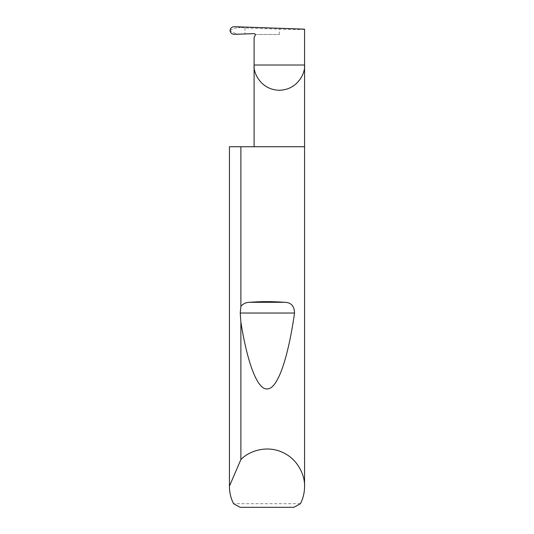 <?xml version="1.0" encoding="UTF-8"?>
<svg xmlns="http://www.w3.org/2000/svg" width="534" height="534" viewBox="0 0 534 534"><rect width="100%" height="100%" fill="white"/><g stroke="black" fill="none" stroke-linecap="round" stroke-linejoin="round"><path stroke-width="0.4" stroke-dasharray="2.67 2" d="M304.56 146.737L229.44 146.737M300.428 503.695L233.572 503.695M304.56 29.156C305.688 29.63 291.811 29.63 279.329 29.156L244.946 27.955L234.313 26.7M234.353 34.336L244.946 33.962L244.946 27.955M255.292 34.483L279.329 34.483L255.292 34.483A1.202 1.202 0 0 0 254.104 33.642L244.946 33.962M230.067 30.498L230.221 30.505C232.437 28.669 235.834 27.701 240.427 27.614M240.5 34.123C235.841 33.796 232.41 32.594 230.221 30.505M240.113 507.3L293.887 507.3M255.185 35.444L254.104 37.32M279.329 34.483L279.329 29.156"/><path stroke-width="0.8" d="M255.292 34.483L255.185 35.444A1.202 1.202 0 0 0 254.104 33.642L234.353 34.336C231.836 34.169 230.408 32.888 230.067 30.498C230.401 28.128 231.816 26.86 234.313 26.7L304.56 29.156L304.56 65.014C305.575 72.39 298.005 89.892 279.329 90.239C260.659 89.892 253.089 72.39 254.104 65.014L254.104 146.737M255.185 35.444L254.104 37.32L254.104 65.014L304.56 65.014L304.56 486.567C304.534 492.602 303.158 498.315 300.428 503.695L293.887 507.3L240.113 507.3L233.572 503.695C230.842 498.315 229.466 492.602 229.44 486.567L229.44 146.737L229.446 486.087L240.881 459.58C248.537 451.404 265.819 445.036 281.658 451.984C297.665 458.532 305.108 475.38 304.56 486.567M240.881 306.382C243.09 303.719 246.027 302.364 249.692 302.304C261.233 301.423 272.767 301.423 284.308 302.304C290.91 302.304 294.321 305.882 294.541 313.031C288.58 354.77 278.648 387.617 268.015 388.832C257.381 391.242 247.182 361.825 240.881 322.176L240.253 313.031L240.881 306.382L240.881 146.737L304.56 146.737M240.881 459.58L240.881 322.176M229.44 486.567L229.446 486.087M240.881 146.737L229.446 146.737M249.692 302.304L284.308 302.304M240.253 313.031L294.541 313.031"/></g></svg>
